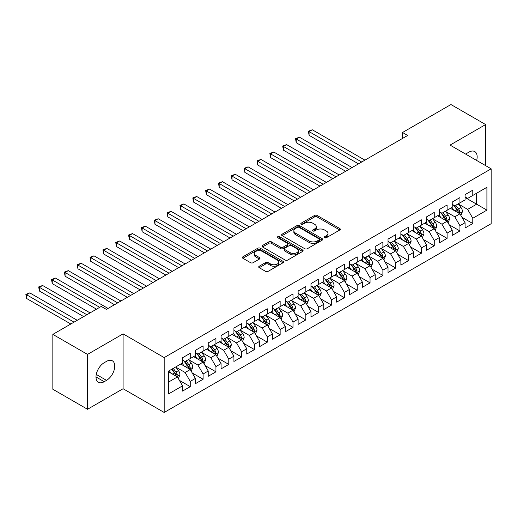 <?xml version="1.0" encoding="UTF-8"?>
<svg xmlns="http://www.w3.org/2000/svg" width="517" height="517" viewBox="0 0 517 517"><rect width="100%" height="100%" fill="white"/><g stroke="black" fill="none" stroke-linecap="round" stroke-linejoin="round"><path stroke-width="0.78" d="M324.624 237.723A1.247 0.717 0 0 0 326.389 237.723L339.779 229.994A1.784 1.028 0 0 0 340.302 229.264A1.784 1.028 0 0 0 339.779 228.533L317.089 215.434A1.784 1.028 0 0 0 314.569 215.434L301.178 223.17A1.247 0.717 0 0 0 300.81 223.68A1.247 0.717 0 0 0 301.178 224.184A1.247 0.717 0 0 0 302.943 224.184L304.675 223.189A5.706 3.296 0 0 1 312.74 223.189L314.633 224.281A5.706 3.296 0 0 1 316.301 226.608A5.706 3.296 0 0 1 314.633 228.934L312.901 229.936A1.247 0.717 0 0 0 312.533 230.446A1.247 0.717 0 0 0 312.901 230.957A1.247 0.717 0 0 0 314.666 230.957L316.398 229.955A5.706 3.296 0 0 1 324.463 229.955L326.356 231.047A5.706 3.296 0 0 1 328.024 233.374A5.706 3.296 0 0 1 326.356 235.707L324.624 236.702A1.247 0.717 0 0 0 324.256 237.213A1.247 0.717 0 0 0 324.624 237.723L324.624 236.702M259.23 266.236A1.784 1.028 0 0 0 258.707 266.959A1.784 1.028 0 0 0 259.23 267.69L265.596 271.367A1.784 1.028 0 0 0 268.116 271.367L282.993 262.778A1.784 1.028 0 0 0 283.516 262.048A1.784 1.028 0 0 0 282.993 261.324L260.303 248.225A1.784 1.028 0 0 0 257.783 248.225L242.906 256.807A1.784 1.028 0 0 0 242.383 257.537A1.784 1.028 0 0 0 242.906 258.267L250.596 262.707A1.784 1.028 0 0 0 253.117 262.707L259.482 259.03A1.784 1.028 0 0 0 260.006 258.3A1.784 1.028 0 0 0 259.482 257.576L255.669 255.372A4.769 2.753 0 0 1 254.274 253.427A4.769 2.753 0 0 1 257.214 250.881A4.769 2.753 0 0 1 262.416 251.482L277.351 260.103A4.769 2.753 0 0 1 278.747 262.048A4.769 2.753 0 0 1 275.807 264.594A4.769 2.753 0 0 1 270.611 263.993L268.116 262.558A1.784 1.028 0 0 0 265.596 262.558L259.23 266.236L259.23 267.69M87.522 354.404L87.522 409.27L123.091 388.732L123.091 333.866L87.522 354.404L52.844 334.389L101.261 306.432L106.399 309.399L407.674 135.46L402.536 132.494L402.536 138.42M123.091 333.866L164.186 357.596L491.15 168.82L491.15 223.693L164.186 412.463L164.186 357.596M485.631 165.634L485.631 124.558L450.055 145.096L491.15 168.82M485.631 124.558L450.953 104.537L402.536 132.494M304.797 248.729A1.784 1.028 0 0 0 307.324 248.729L322.194 240.147A1.784 1.028 0 0 0 322.718 239.416A1.784 1.028 0 0 0 322.194 238.686L299.505 225.586A1.784 1.028 0 0 0 296.984 225.586L282.108 234.175A1.784 1.028 0 0 0 281.591 234.905A1.784 1.028 0 0 0 282.108 235.629L304.797 248.729M278.262 237.994A1.247 0.717 0 0 1 279.529 238.169L279.529 236.689L302.594 250.002A1.784 1.028 0 0 1 303.117 250.732A1.784 1.028 0 0 1 302.594 251.462L287.717 260.051A1.784 1.028 0 0 1 285.197 260.051L262.507 246.945L262.507 245.491A1.784 1.028 0 0 0 261.983 246.221A1.784 1.028 0 0 0 262.507 246.945M262.507 245.491L268.872 241.82A1.784 1.028 0 0 1 271.393 241.82L280.595 247.132A1.784 1.028 0 0 0 283.116 247.132L287.342 244.69A1.784 1.028 0 0 0 287.866 243.966A1.784 1.028 0 0 0 287.342 243.236L277.758 237.704A1.247 0.717 0 0 1 277.396 237.193A1.247 0.717 0 0 1 278.165 236.528A1.247 0.717 0 0 1 279.529 236.689M465.08 197.52L476.635 204.189L476.635 193.216L486.911 187.283L472.784 195.439L472.784 190.178L465.08 194.625L465.08 199.892L459.943 202.858L459.943 197.591L452.239 202.037L452.239 207.304L447.102 210.27L447.102 205.003L439.398 209.456L439.398 214.717L434.261 217.683L434.261 212.422L426.551 216.869L426.551 222.129L421.42 225.095L421.42 219.835L413.71 224.281L413.71 229.548L408.572 232.514L408.572 227.247L400.869 231.694L400.869 236.96L395.731 239.927L395.731 234.66L388.028 239.112L388.028 244.373L382.89 247.339L382.89 242.079L375.187 246.525L375.187 251.792L370.049 254.758L370.049 249.491L362.339 253.937L362.339 259.204L357.208 262.171L357.208 256.904L349.498 261.356L349.498 266.617L344.361 269.583L344.361 264.323L336.657 268.769L336.657 274.036L331.52 276.996L331.52 271.735L323.816 276.181L323.816 281.448L318.679 284.415L318.679 279.148L310.976 283.6L310.976 288.861L305.838 291.827L305.838 286.56L298.128 291.013L298.128 296.273L292.997 299.24L292.997 293.979L285.287 298.425L285.287 303.692L280.149 306.659L280.149 301.392L272.446 305.838L272.446 311.105L267.308 314.071L267.308 308.804L259.605 313.257L259.605 318.517L254.467 321.484L254.467 316.223L246.764 320.669L246.764 325.936L241.626 328.902L241.626 323.636L233.923 328.082L233.923 333.349L228.785 336.315L228.785 331.048L221.076 335.501L221.076 340.761L215.938 343.727L215.938 338.467L208.235 342.913L208.235 348.18L203.097 351.14L203.097 345.879L195.394 350.326L195.394 355.593L190.256 358.559L190.256 353.292L182.553 357.745L182.553 363.005L168.426 371.161L168.426 393.999L182.553 385.844L177.415 376.945L168.426 371.755M486.911 187.283L486.911 210.122L472.784 218.277L467.646 209.379L458.34 204.002M461.933 217.276L472.784 223.544L472.784 218.277M472.784 223.544L465.08 227.991L465.08 222.724L459.943 225.69L454.805 216.791L445.492 211.421M449.092 224.688L459.943 230.957L459.943 225.69M459.943 230.957L452.239 235.403L452.239 230.143L447.102 233.109L441.964 224.21L432.651 218.833M436.251 232.107L447.102 238.369L447.102 233.109M447.102 238.369L439.398 242.822L439.398 237.555L434.261 240.521L429.123 231.622L419.81 226.246M423.41 239.52L434.261 245.782L434.261 240.521M434.261 245.782L426.551 250.234L426.551 244.968L421.42 247.934L416.282 239.035L406.969 233.665M410.563 246.932L421.42 253.201L421.42 247.934M421.42 253.201L413.71 257.647L413.71 252.386L408.572 255.346L403.434 246.454L394.128 241.077M397.722 254.351L408.572 260.613L408.572 255.346M408.572 260.613L400.869 265.059L400.869 259.799L395.731 262.765L390.594 253.866L381.288 248.49M384.881 261.764L395.731 268.026L395.731 262.765M395.731 268.026L388.028 272.478L388.028 267.211L382.89 270.178L377.753 261.279L368.44 255.902M372.04 269.176L382.89 275.445L382.89 270.178M382.89 275.445L375.187 279.891L375.187 274.624L370.049 277.59L364.912 268.698L355.599 263.321M359.199 276.589L370.049 282.857L370.049 277.59M370.049 282.857L362.339 287.303L362.339 282.043L357.208 285.009L352.071 276.11L342.758 270.734M346.351 284.007L357.208 290.27L357.208 285.009M357.208 290.27L349.498 294.722L349.498 289.455L344.361 292.422L339.223 283.523L329.917 278.146M333.51 291.42L344.361 297.682L344.361 292.422M344.361 297.682L336.657 302.135L336.657 296.868L331.52 299.834L326.382 290.935L317.076 285.565M320.669 298.832L331.52 305.101L331.52 299.834M331.52 305.101L323.816 309.547L323.816 304.287L318.679 307.247L313.541 298.354L304.229 292.977M307.828 306.251L318.679 312.514L318.679 307.247M318.679 312.514L310.976 316.96L310.976 311.699L305.838 314.666L300.7 305.767L291.388 300.39M294.987 313.664L305.838 319.926L305.838 314.666M305.838 319.926L298.128 324.379L298.128 319.112L292.997 322.078L287.859 313.179L278.547 307.809M282.14 321.076L292.997 327.345L292.997 322.078M292.997 327.345L285.287 331.791L285.287 326.524L280.149 329.491L275.018 320.598L265.706 315.221M269.299 328.495L280.149 334.757L280.149 329.491M280.149 334.757L272.446 339.204L272.446 333.943L267.308 336.91L262.171 328.011L252.865 322.634M256.458 335.908L267.308 342.17L267.308 336.91M267.308 342.17L259.605 346.623L259.605 341.356L254.467 344.322L249.33 335.423L240.017 330.046M243.617 343.32L254.467 349.589L254.467 344.322M254.467 349.589L246.764 354.035L246.764 348.768L241.626 351.734L236.489 342.842L227.176 337.465M230.776 350.733L241.626 357.001L241.626 351.734M241.626 357.001L233.923 361.448L233.923 356.187L228.785 359.153L223.648 350.255L214.335 344.878M217.928 358.152L228.785 364.414L228.785 359.153M228.785 364.414L221.076 368.867L221.076 363.6L215.938 366.566L210.807 357.667L201.494 352.29M205.087 365.564L215.938 371.826L215.938 366.566M215.938 371.826L208.235 376.279L208.235 371.012L203.097 373.978L197.959 365.08L188.653 359.709M192.246 372.977L203.097 379.245L203.097 373.978M203.097 379.245L195.394 383.692L195.394 378.431L190.256 381.391L185.118 372.498L175.806 367.122M179.405 380.396L190.256 386.658L190.256 381.391M190.256 386.658L182.553 391.104L182.553 385.844M182.553 360.039L185.118 361.525L190.256 358.559M168.426 382.134L177.415 376.945M195.394 352.626L197.959 354.106L203.097 351.14M185.118 372.498L190.256 369.532L180.75 364.046M195.394 378.431L190.256 369.532M208.235 345.214L210.807 346.694L215.938 343.727M197.959 365.08L203.097 362.113L193.597 356.627M208.235 371.012L203.097 362.113M221.076 337.795L223.648 339.281L228.785 336.315M210.807 357.667L215.938 354.701L206.438 349.214M221.076 363.6L215.938 354.701M233.923 330.382L236.489 331.862L241.626 328.902M223.648 350.255L228.785 347.288L219.279 341.802M233.923 356.187L228.785 347.288M246.764 322.97L249.33 324.45L254.467 321.484M236.489 342.842L241.626 339.876L232.12 334.389M246.764 348.768L241.626 339.876M259.605 315.551L262.171 317.037L267.308 314.071M249.33 335.423L254.467 332.457L244.961 326.97M259.605 341.356L254.467 332.457M272.446 308.138L275.018 309.625L280.149 306.659M262.171 328.011L267.308 325.044L257.809 319.558M272.446 333.943L267.308 325.044M285.287 300.726L287.859 302.206L292.997 299.24M275.018 320.598L280.149 317.632L270.649 312.145M285.287 326.524L280.149 317.632M298.128 293.313L300.7 294.793L305.838 291.827M287.859 313.179L292.997 310.213L283.49 304.726M298.128 319.112L292.997 310.213M310.976 285.895L313.541 287.381L318.679 284.415M300.7 305.767L305.838 302.8L296.331 297.314M310.976 311.699L305.838 302.8M323.816 278.482L326.382 279.962L331.52 276.996M313.541 298.354L318.679 295.388L309.172 289.901M323.816 304.287L318.679 295.388M336.657 271.07L339.223 272.549L344.361 269.583M326.382 290.935L331.52 287.975L322.02 282.482M336.657 296.868L331.52 287.975M349.498 263.651L352.071 265.137L357.208 262.171M339.223 283.523L344.361 280.557L334.861 275.07M349.498 289.455L344.361 280.557M362.339 256.238L364.912 257.724L370.049 254.758M352.071 276.11L357.208 273.144L347.702 267.657M362.339 282.043L357.208 273.144M375.187 248.826L377.753 250.306L382.89 247.339M364.912 268.698L370.049 265.732L360.543 260.245M375.187 274.624L370.049 265.732M388.028 241.407L390.594 242.893L395.731 239.927M377.753 261.279L382.89 258.313L373.384 252.826M388.028 267.211L382.89 258.313M400.869 233.994L403.434 235.481L408.572 232.514M390.594 253.866L395.731 250.9L386.231 245.413M400.869 259.799L395.731 250.9M413.71 226.582L416.282 228.062L421.42 225.095M403.434 246.454L408.572 243.488L399.072 238.001M413.71 252.386L408.572 243.488M426.551 219.169L429.123 220.649L434.261 217.683M416.282 239.035L421.42 236.069L411.913 230.582M426.551 244.968L421.42 236.069M439.398 211.75L441.964 213.237L447.102 210.27M429.123 231.622L434.261 228.656L424.754 223.17M439.398 237.555L434.261 228.656M452.239 204.338L454.805 205.818L459.943 202.858M441.964 224.21L447.102 221.244L437.595 215.757M452.239 230.143L447.102 221.244M465.08 196.925L467.646 198.405L472.784 195.439M454.805 216.791L459.943 213.831L450.443 208.345M465.08 222.724L459.943 213.831M52.844 334.389L52.844 389.256L87.522 409.27M123.091 388.732L164.186 412.463M467.646 209.379L476.635 204.189L486.911 210.122M476.648 160.451A11.626 6.708 120 0 0 474.742 151.565A11.626 6.708 120 0 0 468.932 152.14L466.618 153.478A11.626 6.708 120 0 0 465.649 154.098M104.214 362.708A11.626 6.708 120 0 0 96.621 372.951A11.626 6.708 120 0 0 98.404 382.263A11.626 6.708 120 0 0 104.214 381.688L106.528 380.357A11.626 6.708 120 0 0 114.121 370.114A11.626 6.708 120 0 0 112.338 360.801A11.626 6.708 120 0 0 106.528 361.377L104.214 362.708M325.122 237.898L326.356 237.187A5.706 3.296 0 0 0 328.024 234.86L328.024 233.374M316.301 226.608L316.301 228.087A5.706 3.296 0 0 1 314.633 230.42L313.399 231.131M339.779 228.533L339.779 229.994L317.089 216.92A1.784 1.028 0 0 0 314.569 216.92L301.676 224.365M322.194 238.686L322.194 240.147L299.505 227.073A1.784 1.028 0 0 0 296.984 227.073L282.133 235.642M319.047 239.927A1.247 0.717 0 0 0 319.409 239.416A1.247 0.717 0 0 0 319.047 238.906L299.13 227.409A1.247 0.717 0 0 0 297.365 227.409L295.537 228.462A5.706 3.296 0 0 0 293.863 230.789A5.706 3.296 0 0 0 295.537 233.122L309.147 240.98A5.706 3.296 0 0 0 317.218 240.98L319.047 239.927L319.047 241.407A1.247 0.717 0 0 0 319.409 240.896L319.409 239.416M293.863 230.789L293.863 232.275A5.706 3.296 0 0 0 295.537 234.602L295.537 233.122M319.047 241.407L317.218 242.467A5.706 3.296 0 0 1 309.147 242.467L295.537 234.602M262.533 246.964L268.872 243.3L268.872 241.82M287.866 243.966L287.866 245.446A1.784 1.028 0 0 1 287.342 246.176L283.116 248.612A1.784 1.028 0 0 1 280.595 248.612L271.393 243.3A1.784 1.028 0 0 0 268.872 243.3M279.529 238.169L302.568 251.475M290.147 252.645A4.769 2.753 0 0 0 295.343 253.24A4.769 2.753 0 0 0 298.29 250.693A4.769 2.753 0 0 0 296.887 248.748L291.627 245.711A1.784 1.028 0 0 0 289.106 245.711L284.886 248.147A1.784 1.028 0 0 0 284.363 248.877A1.784 1.028 0 0 0 284.886 249.608L290.147 252.645L290.147 254.125A4.769 2.753 0 0 0 295.343 254.726A4.769 2.753 0 0 0 298.29 252.18L298.29 250.693M284.363 248.877L284.363 250.357A1.784 1.028 0 0 0 284.886 251.088L284.886 249.608M290.147 254.125L284.886 251.088M278.747 262.048L278.747 263.534A4.769 2.753 0 0 1 275.807 266.074A4.769 2.753 0 0 1 270.611 265.48L268.116 264.045A1.784 1.028 0 0 0 265.596 264.045L259.256 267.703M254.274 253.427L254.274 254.907A4.769 2.753 0 0 0 255.669 256.852L255.669 255.372M259.456 259.043L255.669 256.852M282.967 262.791L260.303 249.705A1.784 1.028 0 0 0 257.783 249.705L242.932 258.28M460.893 215.473L462.482 211.589A4.815 2.779 -120 0 0 460.951 207.491L458.224 203.847M453.874 210.322L451.8 207.556M364.912 160.147L312.294 129.773L309.088 131.628L309.088 135.331L358.488 163.857M459.038 213.308L459.884 211.796A4.815 2.779 -120 0 0 458.508 208.9L455.781 205.255M454.223 205.482L457.597 209.98A2.449 1.415 60 0 1 458.043 210.729L459.884 211.796M453.377 204.997L456.97 209.792A4.815 2.779 60 0 1 458.346 212.681L458.443 212.965M309.088 135.331L308.378 131.215L361.7 162.002M308.378 131.215L312.294 129.773M448.052 222.892L449.641 219.001A4.815 2.779 -120 0 0 448.11 214.904L445.376 211.266M441.033 217.741L438.959 214.969M352.071 167.56L299.453 137.186L296.241 139.041L296.241 142.744L345.647 171.269M446.197 220.72L447.043 219.208A4.815 2.779 -120 0 0 445.667 216.313L442.94 212.674M441.382 212.901L444.749 217.398A2.449 1.415 60 0 1 445.195 218.142L447.043 219.208M440.536 212.409L444.129 217.205A4.815 2.779 60 0 1 445.505 220.1L445.602 220.378M296.241 142.744L295.537 138.634L348.859 169.414M295.537 138.634L299.453 137.186M435.211 230.304L436.8 226.42A4.815 2.779 -120 0 0 435.262 222.316L432.535 218.678M428.192 225.153L426.118 222.388M339.223 174.979L286.612 144.598L283.4 146.453L283.4 150.163L332.806 178.682M433.349 228.133L434.202 226.62A4.815 2.779 -120 0 0 432.826 223.725L430.099 220.087M428.541 220.313L431.908 224.811A2.449 1.415 60 0 1 432.354 225.554L434.202 226.62M427.695 219.822L431.281 224.617A4.815 2.779 60 0 1 432.664 227.512L432.761 227.79M283.4 150.163L282.696 146.046L336.018 176.833M282.696 146.046L286.612 144.598M422.37 237.717L423.959 233.833A4.815 2.779 -120 0 0 422.421 229.735L419.694 226.091M415.345 232.566L413.277 229.8M326.382 182.391L273.771 152.017L270.559 153.866L270.559 157.575L319.965 186.101M420.508 235.545L421.258 234.88L421.361 234.039A4.815 2.779 -120 0 0 419.985 231.144L417.258 227.499M415.7 227.726L419.067 232.223A2.449 1.415 60 0 1 419.513 232.973L421.361 234.039M414.854 227.241L418.44 232.03A4.815 2.779 60 0 1 419.817 234.925L419.914 235.203M270.559 157.575L269.855 153.459L323.17 184.246M269.855 153.459L273.771 152.017M409.522 245.129L411.118 241.245A4.815 2.779 -120 0 0 409.58 237.148L406.853 233.51M402.504 239.985L400.429 237.213M313.541 189.804L260.93 159.43L257.718 161.285L257.718 164.988L307.117 193.513M407.667 242.964L408.52 241.452A4.815 2.779 -120 0 0 407.144 238.557L404.41 234.918M402.853 235.145L406.226 239.642A2.449 1.415 60 0 1 406.672 240.386L408.52 241.452M402.006 234.653L405.599 239.449A4.815 2.779 60 0 1 406.976 242.344L407.073 242.622M257.718 164.988L257.007 160.877L310.329 191.658M257.007 160.877L260.93 159.43M396.681 252.548L398.277 248.664A4.815 2.779 -120 0 0 396.739 244.56L394.012 240.922M389.663 247.397L387.588 244.625M300.7 197.223L248.082 166.842L244.877 168.697L244.877 172.407L294.276 200.926M394.826 250.377L395.673 248.864A4.815 2.779 -120 0 0 394.297 245.969L391.569 242.331M390.012 242.557L393.385 247.055A2.449 1.415 60 0 1 393.831 247.798L395.673 248.864M389.165 242.066L392.758 246.861A4.815 2.779 60 0 1 394.135 249.756L394.232 250.034M244.877 172.407L244.166 168.29L297.488 199.071M244.166 168.29L248.082 166.842M383.84 259.961L385.43 256.077A4.815 2.779 -120 0 0 383.898 251.979L381.171 248.334M376.822 254.81L374.747 252.044M287.859 204.635L235.241 174.255L232.03 176.11L232.03 179.819L281.435 208.345M381.985 257.789L382.832 256.283A4.815 2.779 -120 0 0 381.456 253.388L378.728 249.743M377.171 249.97L380.538 254.467A2.449 1.415 60 0 1 380.984 255.211L382.832 256.283M376.324 249.485L379.917 254.274A4.815 2.779 60 0 1 381.294 257.169L381.391 257.447M232.03 179.819L231.325 175.702L284.647 206.49M231.325 175.702L235.241 174.255M370.999 267.373L372.589 263.489A4.815 2.779 -120 0 0 371.051 259.392L368.324 255.747M363.981 262.222L361.906 259.456M275.012 212.048L222.4 181.674L219.189 183.529L219.189 187.232L268.594 215.757M369.138 265.208L369.991 263.696A4.815 2.779 -120 0 0 368.615 260.801L365.887 257.156M364.33 257.388L367.697 261.886A2.449 1.415 60 0 1 368.143 262.63L369.991 263.696M363.483 256.897L367.07 261.692A4.815 2.779 60 0 1 368.453 264.588L368.55 264.866M219.189 187.232L218.484 183.115L271.806 213.902M218.484 183.115L222.4 181.674M358.158 274.792L359.748 270.902A4.815 2.779 -120 0 0 358.21 266.804L355.483 263.166M351.133 269.641L349.065 266.869M262.171 219.46L209.559 189.086L206.348 190.941L206.348 194.65L255.753 223.17M356.297 272.621L357.15 271.108A4.815 2.779 -120 0 0 355.774 268.213L353.046 264.575M351.489 264.801L354.856 269.299A2.449 1.415 60 0 1 355.302 270.042L357.15 271.108M350.642 264.31L354.229 269.105A4.815 2.779 60 0 1 355.606 272L355.709 272.278M206.348 194.65L205.643 190.534L258.959 221.315M205.643 190.534L209.559 189.086M345.311 282.204L346.907 278.32A4.815 2.779 -120 0 0 345.369 274.223L342.642 270.578M338.292 277.054L336.218 274.288M249.33 226.879L196.718 196.499L193.507 198.354L193.507 202.063L242.906 230.582M343.456 280.033L344.309 278.521A4.815 2.779 -120 0 0 342.933 275.632L340.199 271.987M338.641 272.213L342.015 276.711A2.449 1.415 60 0 1 342.461 277.455L344.309 278.521M337.795 271.722L341.388 276.517A4.815 2.779 60 0 1 342.765 279.413L342.861 279.691M193.507 202.063L192.802 197.946L246.118 228.734M192.802 197.946L196.718 196.499M332.47 289.617L334.066 285.733A4.815 2.779 -120 0 0 332.528 281.636L329.801 277.991M325.452 284.466L323.377 281.7M236.489 234.291L183.871 203.918L180.666 205.766L180.666 209.475L230.065 238.001M330.615 287.446L331.468 285.94A4.815 2.779 -120 0 0 330.085 283.045L327.358 279.4M325.8 279.626L329.174 284.124A2.449 1.415 60 0 1 329.62 284.873L331.468 285.94M324.954 279.141L328.547 283.93A4.815 2.779 60 0 1 329.924 286.825L330.02 287.109M180.666 209.475L179.955 205.359L233.277 236.146M179.955 205.359L183.871 203.918M319.629 297.036L321.219 293.145A4.815 2.779 -120 0 0 319.687 289.048L316.96 285.41M312.611 291.885L310.536 289.113M223.648 241.704L171.03 211.33L167.818 213.185L167.818 216.888L217.224 245.413M317.774 294.864L318.621 293.352A4.815 2.779 -120 0 0 317.244 290.457L314.517 286.819M312.959 287.045L316.326 291.543A2.449 1.415 60 0 1 316.772 292.286L318.621 293.352M312.113 286.554L315.706 291.349A4.815 2.779 60 0 1 317.083 294.244L317.18 294.522M167.818 216.888L167.114 212.778L220.436 243.559M167.114 212.778L171.03 211.33M306.788 304.448L308.378 300.564A4.815 2.779 -120 0 0 306.846 296.461L304.112 292.822M299.77 299.298L297.695 296.532M210.8 249.123L158.189 218.743L154.977 220.597L154.977 224.307L204.383 252.826M304.927 302.277L305.78 300.765A4.815 2.779 -120 0 0 304.403 297.87L301.676 294.231M300.118 294.457L303.485 298.955A2.449 1.415 60 0 1 303.931 299.698L305.78 300.765M299.272 293.966L302.859 298.761A4.815 2.779 60 0 1 304.242 301.657L304.339 301.934M154.977 224.307L154.273 220.19L207.595 250.971M154.273 220.19L158.189 218.743M293.947 311.861L295.537 307.977A4.815 2.779 -120 0 0 293.999 303.88L291.271 300.235M286.922 306.71L284.854 303.944M197.959 256.535L145.348 226.162L142.136 228.01L142.136 231.719L191.542 260.245M292.086 309.689L292.835 309.024L292.939 308.184A4.815 2.779 -120 0 0 291.562 305.288L288.835 301.644M287.278 301.87L290.644 306.368A2.449 1.415 60 0 1 291.09 307.117L292.939 308.184M286.431 301.385L290.018 306.174A4.815 2.779 60 0 1 291.394 309.069L291.498 309.347M142.136 231.719L141.432 227.603L194.747 258.39M141.432 227.603L145.348 226.162M281.099 319.273L282.696 315.389A4.815 2.779 -120 0 0 281.158 311.292L278.43 307.647M274.081 314.123L272.007 311.357M185.118 263.948L132.507 233.574L129.295 235.429L129.295 239.132L178.695 267.657M279.245 317.108L280.098 315.596A4.815 2.779 -120 0 0 278.721 312.701L275.988 309.056M274.43 309.289L277.803 313.787A2.449 1.415 60 0 1 278.249 314.53L280.098 315.596M273.583 308.798L277.177 313.593A4.815 2.779 60 0 1 278.553 316.488L278.65 316.766M129.295 239.132L128.591 235.022L181.906 265.803M128.591 235.022L132.507 233.574M268.258 326.692L269.855 322.802A4.815 2.779 -120 0 0 268.317 318.705L265.589 315.066M261.24 321.542L259.166 318.769M172.277 271.367L119.66 240.987L116.454 242.841L116.454 246.551L165.854 275.07M266.404 324.521L267.257 323.009A4.815 2.779 -120 0 0 265.874 320.113L263.147 316.475M261.589 316.701L264.962 321.199A2.449 1.415 60 0 1 265.408 321.942L267.257 323.009M260.742 316.21L264.336 321.005A4.815 2.779 60 0 1 265.712 323.9L265.809 324.178M116.454 246.551L115.743 242.434L169.065 273.215M115.743 242.434L119.66 240.987M255.417 334.105L257.007 330.221A4.815 2.779 -120 0 0 255.476 326.124L252.748 322.479M248.399 328.954L246.325 326.188M159.436 278.779L106.819 248.399L103.607 250.254L103.607 253.963L153.013 282.482M253.563 331.933L254.409 330.428A4.815 2.779 -120 0 0 253.033 327.532L250.306 323.888M248.748 324.114L252.115 328.612A2.449 1.415 60 0 1 252.561 329.355L254.409 330.428M247.901 323.629L251.495 328.418A4.815 2.779 60 0 1 252.871 331.313L252.968 331.591M103.607 253.963L102.902 249.847L156.224 280.634M102.902 249.847L106.819 248.399M242.576 341.517L244.166 337.633A4.815 2.779 -120 0 0 242.635 333.536L239.901 329.891M235.558 336.367L233.484 333.601M146.595 286.192L93.978 255.818L90.766 257.673L90.766 261.376L140.172 289.901M240.715 339.352L241.568 337.84A4.815 2.779 -120 0 0 240.192 334.945L237.465 331.3M235.907 331.526L239.274 336.024A2.449 1.415 60 0 1 239.72 336.774L241.568 337.84M235.061 331.042L238.654 335.837A4.815 2.779 60 0 1 240.03 338.725L240.127 339.01M90.766 261.376L90.061 257.259L143.383 288.047M90.061 257.259L93.978 255.818M229.735 348.936L231.325 345.046A4.815 2.779 -120 0 0 229.787 340.949L227.06 337.31M222.717 343.786L220.643 341.013M133.748 293.604L81.137 263.231L77.925 265.085L77.925 268.788L127.331 297.314M227.874 346.765L228.727 345.253A4.815 2.779 -120 0 0 227.351 342.357L224.624 338.719M223.066 338.945L226.433 343.443A2.449 1.415 60 0 1 226.879 344.186L228.727 345.253M222.22 338.454L225.806 343.249A4.815 2.779 60 0 1 227.183 346.144L227.286 346.422M77.925 268.788L77.22 264.678L130.542 295.459M77.22 264.678L81.137 263.231M216.888 356.349L218.484 352.465A4.815 2.779 -120 0 0 216.946 348.361L214.219 344.723M209.87 351.198L207.795 348.432M120.907 301.023L68.296 270.643L65.084 272.498L65.084 276.207L114.49 304.726M215.033 354.177L215.886 352.665A4.815 2.779 -120 0 0 214.51 349.77L211.776 346.132M210.219 346.358L213.592 350.856A2.449 1.415 60 0 1 214.038 351.599L215.886 352.665M209.379 345.867L212.965 350.662A4.815 2.779 60 0 1 214.342 353.557L214.439 353.835M65.084 276.207L64.379 272.091L117.695 302.878M64.379 272.091L68.296 270.643M204.047 363.761L205.643 359.877A4.815 2.779 -120 0 0 204.105 355.78L201.378 352.135M197.029 358.611L194.954 355.845M108.066 308.436L55.448 278.062L52.243 279.91L52.243 283.62L96.505 309.179M202.192 361.59L203.045 360.084A4.815 2.779 -120 0 0 201.662 357.189L198.935 353.544M197.378 353.77L200.751 358.268A2.449 1.415 60 0 1 201.197 359.018L203.045 360.084M196.531 353.285L200.124 358.074A4.815 2.779 60 0 1 201.501 360.969L201.598 361.247M52.243 283.62L51.532 279.503L99.716 307.324M51.532 279.503L55.448 278.062M191.206 371.174L192.796 367.29A4.815 2.779 -120 0 0 191.264 363.192L188.537 359.554M184.188 366.03L182.113 363.257M90.087 312.882L42.607 285.474L39.395 287.329L39.395 291.032L83.664 316.591M189.351 369.009L190.198 367.497A4.815 2.779 -120 0 0 188.821 364.601L186.094 360.963M184.537 361.189L187.91 365.687A2.449 1.415 60 0 1 188.35 366.43L190.198 367.497M183.69 360.698L187.283 365.493A4.815 2.779 60 0 1 188.66 368.388L188.757 368.666M39.395 291.032L38.691 286.922L86.875 314.737M38.691 286.922L42.607 285.474M178.365 378.593L179.955 374.709A4.815 2.779 -120 0 0 178.423 370.605L175.69 366.967M171.347 373.442L169.272 370.67M77.246 320.301L29.766 292.887L26.554 294.742L26.554 298.451L70.823 324.004M176.51 376.421L177.357 374.909A4.815 2.779 -120 0 0 175.98 372.014L173.253 368.375M172.045 369.073L175.063 373.1A2.449 1.415 60 0 1 175.509 373.843L177.357 374.909M171.709 369.267L174.442 372.906A4.815 2.779 60 0 1 175.819 375.801L175.916 376.079M26.554 298.451L25.85 294.335L74.034 322.156M25.85 294.335L29.766 292.887M326.356 237.187L326.356 235.707M312.901 230.957L312.901 229.936M314.633 230.42L314.633 228.934M301.178 224.184L301.178 223.17M314.569 216.92L314.569 215.434M317.089 216.92L317.089 215.434M282.108 235.629L282.108 234.175M296.984 227.073L296.984 225.586M299.505 227.073L299.505 225.586M309.147 242.467L309.147 240.98M317.218 242.467L317.218 240.98M271.393 243.3L271.393 241.82M280.595 248.612L280.595 247.132M283.116 248.612L283.116 247.132M287.342 246.176L287.342 244.69M302.594 251.462L302.594 250.002M265.596 264.045L265.596 262.558M268.116 264.045L268.116 262.558M270.611 265.48L270.611 263.993M259.482 259.03L259.482 257.576M242.906 258.267L242.906 256.807M257.783 249.705L257.783 248.225M260.303 249.705L260.303 248.225M282.993 262.778L282.993 261.324M95.994 376.945L104.214 381.688M96.252 374.424L106.528 380.357M459.342 213.482L462.457 211.679M458.508 208.9L460.951 207.491M454.96 210.949L456.97 209.792M446.501 220.895L449.609 219.098M445.667 216.313L448.11 214.904M442.113 218.361L444.129 217.205M433.653 228.307L436.768 226.511M432.826 223.725L435.262 222.316M429.272 225.78L431.281 224.617M420.812 235.726L423.927 233.923M419.985 231.144L422.421 229.735M416.431 233.193L418.44 232.03M407.971 243.139L411.086 241.342M407.144 238.557L409.58 237.148M403.59 240.605L405.599 239.449M395.13 250.551L398.245 248.755M394.297 245.969L396.739 244.56M390.749 248.024L392.758 246.861M382.289 257.964L385.398 256.167M381.456 253.388L383.898 251.979M377.908 255.437L379.917 254.274M369.442 265.383L372.557 263.58M368.615 260.801L371.051 259.392M365.06 262.849L367.07 261.692M356.601 272.795L359.716 270.998M355.774 268.213L358.21 266.804M352.219 270.268L354.229 269.105M343.76 280.208L346.875 278.411M342.933 275.632L345.369 274.223M339.378 277.681L341.388 276.517M330.919 287.626L334.034 285.823M330.085 283.045L332.528 281.636M326.537 285.093L328.547 283.93M318.078 295.039L321.186 293.242M317.244 290.457L319.687 289.048M313.696 292.506L315.706 291.349M305.23 302.451L308.345 300.655M304.403 297.87L306.846 296.461M300.849 299.925L302.859 298.761M292.389 309.864L295.504 308.067M291.562 305.288L293.999 303.88M288.008 307.337L290.018 306.174M279.548 317.283L282.663 315.486M278.721 312.701L281.158 311.292M275.167 314.75L277.177 313.593M266.707 324.695L269.822 322.899M265.874 320.113L268.317 318.705M262.326 322.169L264.336 321.005M253.866 332.108L256.981 330.311M253.033 327.532L255.476 326.124M249.485 329.581L251.495 328.418M241.019 339.527L244.134 337.724M240.192 334.945L242.635 333.536M236.637 336.994L238.654 335.837M228.178 346.939L231.293 345.143M227.351 342.357L229.787 340.949M223.796 344.406L225.806 343.249M215.337 354.352L218.452 352.555M214.51 349.77L216.946 348.361M210.955 351.825L212.965 350.662M202.496 361.771L205.611 359.968M201.662 357.189L204.105 355.78M198.114 359.237L200.124 358.074M189.655 369.183L192.77 367.387M188.821 364.601L191.264 363.192M185.273 366.65L187.283 365.493M176.808 376.596L179.922 374.799M175.98 372.014L178.423 370.605M172.426 374.069L174.442 372.906"/></g></svg>
